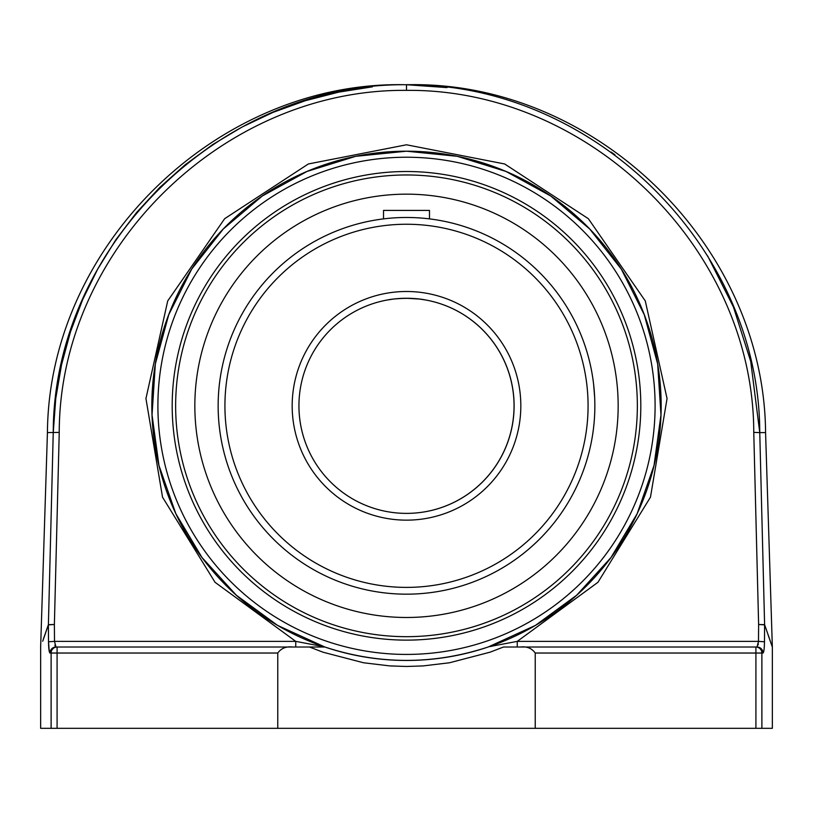 <?xml version="1.0" encoding="UTF-8"?>
<svg xmlns="http://www.w3.org/2000/svg" width="813" height="813" viewBox="0 0 813 813"><rect width="100%" height="100%" fill="white"/><g stroke="black" fill="none" stroke-linecap="round" stroke-linejoin="round"><path stroke-width="1.22" d="M325.424 210.303A211.665 211.665 0 0 0 210.984 486.896A211.665 211.665 0 0 0 487.576 601.346A211.665 211.665 0 0 0 602.016 324.743A211.665 211.665 0 0 0 325.424 210.303M593.571 427.679L593.876 424.884M594.791 410.24L594.852 405.819A188.352 188.352 0 0 0 406.5 217.478A188.352 188.352 0 0 0 218.148 405.819A188.352 188.352 0 0 0 406.5 594.171A188.352 188.352 0 0 0 594.852 405.819A188.352 188.352 0 0 0 406.5 217.478A188.352 188.352 0 0 0 218.148 405.819A188.352 188.352 0 0 0 406.5 594.171A188.352 188.352 0 0 0 594.852 405.819M594.638 397.049L593.642 384.579M593.886 386.785L593.653 384.64M514.05 405.819A107.55 107.55 0 0 1 352.72 498.969A107.55 107.55 0 0 1 352.72 312.68A107.55 107.55 0 0 1 514.05 405.819M387.466 299.967C392.069 299.001 398.411 298.442 406.5 298.269L419.305 299.032M419.366 299.042L426.053 300.058M429.04 300.658L428.36 300.515M298.95 405.819A107.55 107.55 0 0 0 406.5 513.379A107.55 107.55 0 0 0 427.729 300.383L427.689 300.373A107.55 107.55 0 0 0 406.5 298.269M425.534 299.967C416.754 298.188 406.134 297.873 393.695 299.032M393.634 299.042L386.947 300.058M406.5 174.968A230.862 230.862 0 0 1 606.427 521.255A230.862 230.862 0 0 1 206.573 521.255A230.862 230.862 0 0 1 406.5 174.968M429.477 218.88L429.477 210.415L383.523 210.415L383.523 218.88M42.703 641.213L48.394 624.872C38.12 654.374 38.12 654.374 48.394 624.872L48.526 641.772C48.638 648.683 49.126 652.443 49.989 653.032L51.117 653.032L51.117 728.316L40.65 728.316L40.65 646.914L47.428 432.597L59.237 432.394C59.451 249.185 223.494 88.576 406.5 90.365L406.5 84.725C220.374 82.865 53.465 246.227 53.241 432.597L55.751 398.543L61.544 364.712L70.558 331.582L82.662 299.611L97.753 269.012L115.761 239.886L136.472 212.65L159.612 187.6L185.14 164.795L212.742 144.531L242.061 127.041L273.026 112.377L305.383 100.69L338.675 92.143L372.445 86.828M406.642 84.725L447.028 87.601M611.132 152.031L614.953 154.816M707.645 255.953L733.417 306.928L750.724 361.45L759.759 432.597C759.525 246.227 592.636 82.875 406.5 84.725L403.736 84.694C216.868 81.615 48.8 245.709 47.428 432.597M406.5 90.365C589.516 88.587 753.539 249.185 753.763 432.394L758.62 624.486L764.606 624.679C774.87 654.18 774.87 654.18 764.606 624.679A6.026 5.681 160.9 0 1 764.606 624.872C774.88 654.374 774.88 654.374 764.606 624.872L764.474 641.772L758.488 641.376L757.035 647.016L520.381 647.016C526.854 646.254 531.793 648.266 535.228 653.032L535.228 728.316L277.772 728.316L277.772 653.032C281.207 648.266 286.146 646.254 292.619 647.016L309.489 647.016L322.964 652.189L363.523 662.768L389.864 665.918L406.5 666.467L423.136 665.918L449.477 662.768L490.036 652.189L503.511 647.016L490.036 652.189L449.477 662.768L423.136 665.918L406.5 666.467M535.228 653.032L755.917 653.032L755.917 728.316L772.35 728.316L772.35 647.107L768.244 635.339M753.763 432.394L759.759 432.597L764.606 624.679L770.358 641.213M53.241 432.597L48.394 624.679C38.13 654.18 38.13 654.18 48.394 624.679L54.38 624.486L59.237 432.394M43.282 639.374L48.394 624.679A6.026 5.681 -160.9 0 0 48.394 624.872L54.38 624.486L54.512 641.376L48.526 641.772L49.258 651.518M761.883 728.316L761.883 653.032L755.917 653.032L755.917 647.016A6.026 5.965 90 0 1 761.883 653.032L763.011 653.032A6.026 5.976 -90 0 0 757.035 647.016L755.917 647.016L757.035 647.016M763.011 653.032C763.874 652.443 764.362 648.683 764.474 641.772M764.474 641.924L764.464 642.961M764.271 647.239L764.23 647.758M755.917 728.316L535.228 728.316M758.153 644.902L758.316 643.937M758.478 641.975L758.488 641.376L517.251 641.376L517.251 647.016M164.958 325.251A254.621 254.621 0 0 0 164.958 486.398A254.621 254.621 0 0 1 164.958 325.251L165.557 323.472M165.588 323.371L168.464 315.403M324.875 647.016L309.489 647.016L324.875 647.016L277.538 625.38L236.339 595.238L201.98 557.494L175.832 513.653L158.962 465.473L152.031 414.904L155.334 363.96L168.738 314.712L191.685 269.113L223.27 229.012L262.223 196.024L306.968 171.462L355.708 156.309L406.5 151.198A254.621 254.621 0 0 0 323.92 646.691L295.749 641.376L54.512 641.376L55.965 647.016L295.749 647.016L295.749 641.376L215.049 582.301L162.529 497.18L145.944 398.553L167.712 300.942L224.642 218.707L308.34 163.972L406.5 144.785L504.66 163.972L588.358 218.707L645.288 300.942L667.056 398.553L650.471 497.18L597.951 582.301L517.251 641.376L489.08 646.691A254.621 254.621 0 0 0 406.5 151.198L457.292 156.309L506.032 171.462L550.777 196.024L589.73 229.012L621.315 269.113L644.262 314.712L657.666 363.96L660.969 414.904L654.038 465.473L637.168 513.653L611.02 557.494L576.661 595.238L535.462 625.38L488.125 647.016C433.705 664.861 379.295 664.861 324.875 647.016M503.511 647.016L520.381 647.016M292.619 647.016L55.965 647.016A6.026 5.976 90 0 0 49.989 653.032M277.772 728.316L57.083 728.316L57.083 653.032L277.772 653.032M51.117 728.316L57.083 728.316M54.888 645.095L55.243 646.264M90.812 647.016L55.965 647.016L57.083 647.016L57.083 653.032L51.117 653.032A6.026 5.965 -90 0 1 57.083 647.016M324.641 646.935A254.621 254.621 0 0 0 488.359 646.935M406.5 640.126A234.296 234.296 0 0 1 203.585 288.676A234.296 234.296 0 0 1 609.415 288.676A234.296 234.296 0 0 1 406.5 640.126M295.749 647.016L162.57 647.016M489.08 646.691L491.906 646.223M520.828 405.819A114.328 114.328 0 0 0 349.336 306.816A114.328 114.328 0 0 0 349.336 504.832A114.328 114.328 0 0 0 520.828 405.819M588.073 405.819A181.573 181.573 0 0 1 406.5 587.393A181.573 181.573 0 0 1 224.927 405.819A181.573 181.573 0 0 1 406.5 224.246A181.573 181.573 0 0 1 588.073 405.819M758.488 641.376L758.62 624.486L764.606 624.872M406.5 654.424A248.605 248.605 0 0 1 191.207 281.522A248.605 248.605 0 0 1 621.793 281.522A248.605 248.605 0 0 1 406.5 654.424M759.759 432.597L765.572 432.597C764.2 245.709 596.132 81.615 409.264 84.694L406.5 84.684M772.35 647.107L765.572 432.597"/></g></svg>
